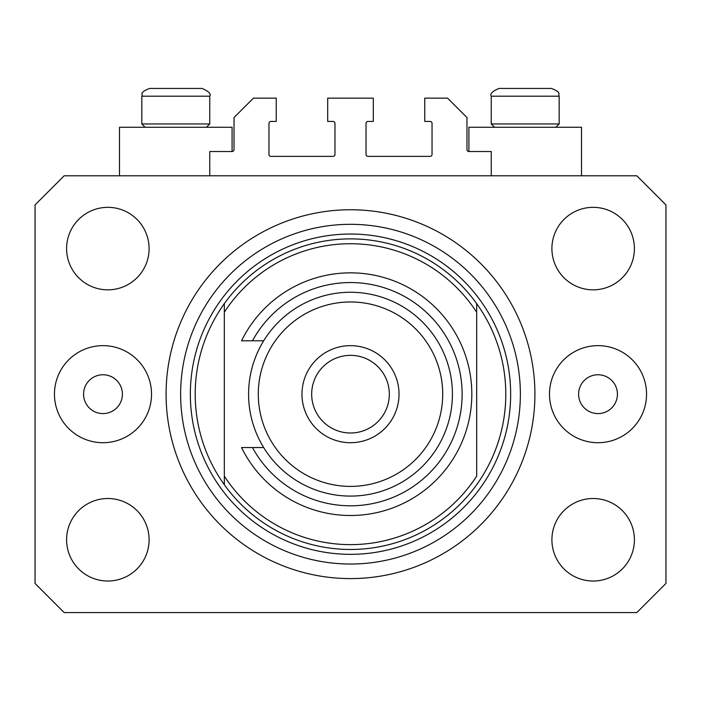 <?xml version="1.0" encoding="UTF-8"?>
<svg xmlns="http://www.w3.org/2000/svg" width="701" height="701" viewBox="0 0 701 701"><rect width="100%" height="100%" fill="white"/><g stroke="black" fill="none" stroke-linecap="round" stroke-linejoin="round"><path stroke-width="1.05" d="M491.243 175.793L491.243 151.521L468.916 151.521A1.945 1.945 0 0 1 466.971 149.585L466.971 117.549L447.562 98.14L424.753 98.14L424.753 121.431L430.09 121.431A1.945 1.945 0 0 1 432.035 123.376L432.035 154.439A1.945 1.945 0 0 1 430.09 156.376L367.972 156.376A1.945 1.945 0 0 1 366.027 154.439L366.027 123.376A1.945 1.945 0 0 1 367.972 121.431L373.309 121.431L373.309 98.14L327.691 98.14L327.691 121.431L333.028 121.431A1.945 1.945 0 0 1 334.973 123.376L334.973 154.439A1.945 1.945 0 0 1 333.028 156.376L270.91 156.376A1.945 1.945 0 0 1 268.965 154.439L268.965 123.376A1.945 1.945 0 0 1 270.91 121.431L276.247 121.431L276.247 98.14L253.438 98.14L234.029 117.549L234.029 149.585A1.945 1.945 0 0 1 232.084 151.521L209.757 151.521L209.757 175.793M581.506 175.793L581.506 127.258L468.916 127.258L468.916 151.521M119.494 175.793L119.494 127.258L232.084 127.258L232.084 151.521M83.577 394.181A19.409 19.409 0 0 0 102.994 413.59A19.409 19.409 0 0 0 122.403 394.181A19.409 19.409 0 0 0 102.994 374.763A19.409 19.409 0 0 0 83.577 394.181M578.597 394.181A19.409 19.409 0 0 0 598.006 413.59A19.409 19.409 0 0 0 617.423 394.181A19.409 19.409 0 0 0 598.006 374.763A19.409 19.409 0 0 0 578.597 394.181M646.541 394.181A48.527 48.527 0 0 1 598.006 442.708A48.527 48.527 0 0 1 549.479 394.181A48.527 48.527 0 0 1 598.006 345.646A48.527 48.527 0 0 1 646.541 394.181M54.459 394.181A48.527 48.527 0 0 0 102.994 442.708A48.527 48.527 0 0 0 151.521 394.181A48.527 48.527 0 0 0 102.994 345.646A48.527 48.527 0 0 0 54.459 394.181M166.084 394.181A184.416 184.416 0 0 0 350.5 578.597A184.416 184.416 0 0 0 534.916 394.181A184.416 184.416 0 0 0 350.5 209.757A184.416 184.416 0 0 0 166.084 394.181M66.595 539.77A41.254 41.254 0 0 0 107.849 581.024A41.254 41.254 0 0 0 149.094 539.77A41.254 41.254 0 0 0 107.849 498.516A41.254 41.254 0 0 0 66.595 539.77M551.906 539.77A41.254 41.254 0 0 0 593.151 581.024A41.254 41.254 0 0 0 634.405 539.77A41.254 41.254 0 0 0 593.151 498.516A41.254 41.254 0 0 0 551.906 539.77M551.906 248.583A41.254 41.254 0 0 0 593.151 289.837A41.254 41.254 0 0 0 634.405 248.583A41.254 41.254 0 0 0 593.151 207.338A41.254 41.254 0 0 0 551.906 248.583M66.595 248.583A41.254 41.254 0 0 0 107.849 289.837A41.254 41.254 0 0 0 149.094 248.583A41.254 41.254 0 0 0 107.849 207.338A41.254 41.254 0 0 0 66.595 248.583M64.168 612.569L636.832 612.569L665.95 583.451L665.95 204.911L636.832 175.793L64.168 175.793L35.05 204.911L35.05 583.451L64.168 612.569M192.775 88.431L161.186 88.431M542.197 88.431L551.415 88.431L542.197 88.431M494.538 127.258L491.243 123.954L559.179 123.954L559.179 96.195L491.243 96.195C489.692 93.916 492.277 91.323 499.007 88.431L551.415 88.431C562.465 92.637 557.707 94.337 559.179 96.195C557.707 94.337 562.465 92.637 551.415 88.431M540.033 88.431L499.007 88.431C492.277 91.323 489.692 93.916 491.243 96.195L491.243 123.954M145.116 127.258L141.821 123.954L209.757 123.954L209.757 96.195L141.821 96.195C143.451 94.328 138.158 93.005 149.585 88.431L201.993 88.431C208.723 91.323 211.308 93.916 209.757 96.195C211.308 93.916 208.723 91.323 201.993 88.431M158.803 88.431L149.585 88.431C138.158 93.005 143.451 94.328 141.821 96.195L141.821 123.954M195.202 394.181A155.298 155.298 0 0 0 476.68 484.706A155.298 155.298 0 0 0 476.68 303.647L476.68 312.252A150.443 150.443 0 0 0 224.32 312.252L224.32 476.11A150.443 150.443 0 0 0 476.68 476.11L476.68 303.647A155.298 155.298 0 0 0 224.32 303.647L224.32 312.252L224.32 303.647A155.298 155.298 0 0 0 195.202 394.181M520.361 394.181A169.861 169.861 0 0 0 350.5 224.32A169.861 169.861 0 0 0 180.639 394.181A169.861 169.861 0 0 0 350.5 564.033A169.861 169.861 0 0 0 520.361 394.181M224.32 476.11L224.32 484.706L224.32 476.11M442.708 394.181A92.208 92.208 0 0 0 350.5 301.973A92.208 92.208 0 0 0 258.292 394.181A92.208 92.208 0 0 0 350.5 486.389A92.208 92.208 0 0 0 442.708 394.181M248.583 394.181A101.917 101.917 0 0 1 350.5 292.264A101.917 101.917 0 0 1 452.417 394.181A101.917 101.917 0 0 1 350.5 496.089A101.917 101.917 0 0 1 248.583 394.181M389.327 394.181A38.827 38.827 0 0 0 350.5 355.354A38.827 38.827 0 0 0 311.673 394.181A38.827 38.827 0 0 0 350.5 432.999A38.827 38.827 0 0 0 389.327 394.181M301.973 394.181A48.527 48.527 0 0 1 350.5 345.646A48.527 48.527 0 0 1 399.027 394.181A48.527 48.527 0 0 1 350.5 442.708A48.527 48.527 0 0 1 301.973 394.181M252.474 447.562A111.617 111.617 0 0 0 421.538 480.281A111.617 111.617 0 0 0 421.538 308.081A111.617 111.617 0 0 0 252.474 340.791L241.547 340.791A121.326 121.326 0 0 1 426.357 299.493A121.326 121.326 0 0 1 426.357 488.86A121.326 121.326 0 0 1 241.547 447.562L263.681 447.562M263.681 340.791L252.474 340.791M510.652 394.181A160.152 160.152 0 0 1 350.5 554.333A160.152 160.152 0 0 1 190.348 394.181A160.152 160.152 0 0 1 350.5 234.029A160.152 160.152 0 0 1 510.652 394.181M555.884 127.258L559.179 123.954M206.462 127.258L209.757 123.954"/></g></svg>
